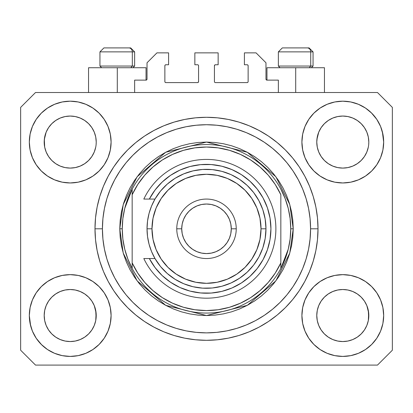 <?xml version="1.0" encoding="UTF-8"?>
<svg xmlns="http://www.w3.org/2000/svg" width="413" height="413" viewBox="0 0 413 413"><rect width="100%" height="100%" fill="white"/><g stroke="black" fill="none" stroke-linecap="round" stroke-linejoin="round"><path stroke-width="0.62" d="M134.638 92.512L134.638 80.122L146.037 80.122L134.638 80.122L134.638 92.512M147.028 79.131L147.028 62.776L147.028 79.131A0.991 0.991 0 0 1 146.037 80.122L146.414 80.045L146.037 80.122L146.037 67.732L117.292 67.732L117.292 92.512L117.292 67.732L88.547 67.732L88.547 92.512M147.028 62.776L156.94 52.864L168.587 52.864L168.587 64.758L165.861 64.758L168.587 64.758L168.587 52.864L156.94 52.864L147.028 62.776M164.87 65.75L164.87 81.609L164.87 65.75A0.991 0.991 0 0 1 165.861 64.758L165.484 64.836L165.861 64.758M165.861 82.6L197.579 82.6L165.861 82.6A0.991 0.991 0 0 1 164.87 81.609L164.947 81.986L164.87 81.609M198.281 82.311L197.956 82.523L198.57 81.609L198.57 65.75L198.57 81.609A0.991 0.991 0 0 1 197.579 82.6L197.956 82.523L197.579 82.6M197.579 64.758L194.853 64.758L197.579 64.758A0.991 0.991 0 0 1 198.57 65.75L198.493 65.373L198.57 65.75M194.853 64.758L194.853 52.864L194.853 64.758M218.147 52.864L194.853 52.864L218.147 52.864L218.147 64.758L215.421 64.758L218.147 64.758L218.147 52.864M214.719 65.047L215.044 64.836L214.43 65.75L214.43 81.609L214.43 65.75A0.991 0.991 0 0 1 215.421 64.758L215.044 64.836L215.421 64.758M215.421 82.6L247.139 82.6L215.421 82.6A0.991 0.991 0 0 1 214.43 81.609L214.507 81.986L214.43 81.609M248.13 81.609L248.13 65.75L248.13 81.609A0.991 0.991 0 0 1 247.139 82.6L247.516 82.523L247.139 82.6M247.139 64.758L244.413 64.758L247.139 64.758A0.991 0.991 0 0 1 248.13 65.75L248.053 65.373L248.13 65.75M244.413 64.758L244.413 52.864L256.06 52.864L265.972 62.776L265.972 79.131L265.972 62.776L256.06 52.864L244.413 52.864L244.413 64.758M266.963 67.732L295.708 67.732L295.708 92.512L295.708 67.732L324.453 67.732L266.963 67.732L266.963 80.122L278.362 80.122L266.963 80.122A0.991 0.991 0 0 1 265.972 79.131L266.049 79.508L265.972 79.131M278.362 80.122L278.362 92.512L278.362 80.122M247.516 64.836L248.053 65.373L247.516 64.836M248.053 81.986L247.516 82.523L248.053 81.986M214.719 82.311L214.507 81.986M198.281 65.047L198.493 65.373M165.484 82.523L164.947 81.986L165.484 82.523M164.947 65.373L165.484 64.836L164.947 65.373M266.963 80.122L266.049 79.508M146.951 79.508L146.414 80.045M321.138 127.638L324.391 123.673L328.335 120.436L324.391 123.673L328.335 120.436L332.832 118.035L328.335 120.436L332.832 118.035L337.715 116.554L332.832 118.035L337.715 116.554L342.79 116.053L347.885 116.554L352.779 118.046L347.865 116.554L352.748 118.035L357.245 120.436L352.748 118.035L357.245 120.436L361.189 123.673L364.426 127.617L366.827 132.114L368.308 136.997L366.827 132.114L368.308 136.997L368.809 142.072A26.019 26.019 0 0 1 342.79 168.091A26.019 26.019 0 0 1 316.771 142.072A26.019 26.019 0 0 0 316.895 144.622L317.272 147.147A26.019 26.019 0 0 0 324.386 160.461M328.273 163.667L332.832 166.109A26.019 26.019 0 0 0 337.705 167.59L332.863 166.124M48.558 127.638L51.811 123.673L55.755 120.436L51.811 123.673L55.755 120.436L60.252 118.035L55.755 120.436L60.252 118.035L65.135 116.554L60.252 118.035L65.135 116.554L70.21 116.053L75.305 116.554L80.199 118.046L75.285 116.554L80.168 118.035L84.665 120.436L80.168 118.035L84.665 120.436L88.609 123.673L91.846 127.617L94.247 132.114L95.728 136.997L94.247 132.114L95.728 136.997L96.229 142.072A26.019 26.019 0 0 1 70.21 168.091A26.019 26.019 0 0 1 44.191 142.072A26.019 26.019 0 0 0 44.315 144.622L44.692 147.147A26.019 26.019 0 0 0 51.806 160.461M51.821 160.476A26.019 26.019 0 0 0 60.246 166.109L55.755 163.708L60.252 166.109A26.019 26.019 0 0 0 65.125 167.59L60.283 166.124M324.417 160.497L328.335 163.708L332.832 166.109L328.335 163.708L332.832 166.109L328.335 163.708L324.396 160.476L321.154 156.527L318.753 152.03L317.272 147.147L318.753 152.03L317.272 147.147L316.771 142.031M65.14 167.59A26.019 26.019 0 0 0 75.28 167.59M88.614 160.461A26.019 26.019 0 0 0 94.247 152.036L91.846 156.527L88.609 160.471L91.862 156.506L88.604 160.476L84.665 163.708L88.609 160.471L84.665 163.708L80.168 166.109L84.727 163.667L80.168 166.109L75.285 167.59A26.019 26.019 0 0 0 88.599 160.476M94.252 152.025A26.019 26.019 0 0 0 95.728 147.157L94.247 152.03L95.728 147.147L94.247 152.03L91.846 156.527L94.247 152.03M51.837 160.497L48.574 156.527L46.173 152.03L44.692 147.147L46.173 152.03L44.692 147.147L44.315 139.522L44.191 142.072A26.019 26.019 0 0 1 70.21 116.053A26.019 26.019 0 0 1 96.229 142.072L96.229 142.113M80.168 166.109L84.665 163.708M324.401 160.476A26.019 26.019 0 0 0 332.826 166.109M337.72 167.59A26.019 26.019 0 0 0 347.86 167.59M364.442 156.506L361.184 160.476L357.245 163.708L361.189 160.471L357.245 163.708L352.748 166.109L357.307 163.667L352.748 166.109L347.865 167.59A26.019 26.019 0 0 0 361.179 160.476M361.194 160.461A26.019 26.019 0 0 0 368.308 147.157L366.827 152.03L368.308 147.147L366.827 152.03L364.426 156.527M316.895 139.522L318.753 132.114L321.154 127.617L324.391 123.673L321.154 127.617L318.753 132.114L317.272 136.997L316.771 142.072A26.019 26.019 0 0 1 342.79 116.053A26.019 26.019 0 0 1 368.809 142.072L368.809 142.113M352.748 166.109L357.245 163.708M316.895 318.082L316.771 315.532L317.272 320.607L318.753 325.49L317.272 320.607L316.771 315.295M366.816 305.548L368.308 310.457L368.685 318.077A26.019 26.019 0 0 0 368.685 318.077L368.809 315.532A26.019 26.019 0 0 1 342.79 341.551A26.019 26.019 0 0 1 316.771 315.532A26.019 26.019 0 0 1 342.79 289.513A26.019 26.019 0 0 1 368.809 315.532L368.809 315.573M368.809 315.532L368.685 312.982L368.308 320.612L366.827 325.49L368.308 320.607L366.827 325.49L364.426 329.987L366.827 325.49L364.426 329.987L361.189 333.931L364.426 329.987L361.189 333.931L357.245 337.168L361.189 333.931L357.245 337.168L352.748 339.569L357.245 337.168L352.748 339.569L347.865 341.05L352.748 339.569L347.865 341.05L342.79 341.551L337.715 341.05L332.826 339.569L337.715 341.05L332.826 339.569L328.335 337.168L332.832 339.569L328.335 337.168L324.391 333.931L321.154 329.987L318.753 325.49L317.272 320.607M44.315 318.082L44.191 315.532L44.692 320.607L46.173 325.49L44.692 320.607L44.191 315.295M94.236 305.548L95.728 310.457L96.105 318.077A26.019 26.019 0 0 0 96.105 318.077L96.229 315.532A26.019 26.019 0 0 1 70.21 341.551A26.019 26.019 0 0 1 44.191 315.532A26.019 26.019 0 0 1 70.21 289.513A26.019 26.019 0 0 1 96.229 315.532L96.229 315.573M96.229 315.532L96.105 312.982L95.728 320.612L94.247 325.49L95.728 320.607L94.247 325.49L91.846 329.987L94.247 325.49L91.846 329.987L88.604 333.936L84.665 337.168L88.609 333.931L84.665 337.168L80.168 339.569L84.665 337.168L80.168 339.569L75.285 341.05L80.168 339.569L75.285 341.05L70.21 341.551L65.135 341.05L60.246 339.569L65.135 341.05L60.246 339.569L55.755 337.168L60.252 339.569L55.755 337.168L51.811 333.931L48.574 329.987L46.173 325.49L44.692 320.607M41.3 286.622L47.495 281.537L54.562 277.758L62.234 275.43L70.21 274.645L78.186 275.43L85.858 277.758L92.925 281.537L99.12 286.622L104.205 292.817L107.984 299.884L110.312 307.556L111.097 315.532A40.887 40.887 0 0 1 70.21 356.419A40.887 40.887 0 0 1 29.323 315.532L30.108 307.556L32.436 299.884L36.215 292.817L41.3 286.622L44.191 283.989M382.892 307.556L383.677 315.532A40.887 40.887 0 0 1 342.79 356.419A40.887 40.887 0 0 1 301.903 315.532L302.688 307.556L305.016 299.884L308.795 292.817L313.88 286.622L320.075 281.537L327.142 277.758L334.814 275.43L342.79 274.645L350.766 275.43L358.438 277.758L365.505 281.537L371.7 286.622L376.785 292.817L380.564 299.884L382.892 307.556L383.677 315.532L382.892 323.508L380.564 331.18L376.785 338.247L371.7 344.442L365.505 349.527L358.438 353.306L350.766 355.634L342.79 356.419L334.814 355.634L327.142 353.306L320.075 349.527L313.88 344.442L308.795 338.247L305.016 331.18L302.688 323.508L301.903 315.532A40.887 40.887 0 0 1 342.79 274.645A40.887 40.887 0 0 1 383.677 315.532L382.892 323.508M382.376 131.83L383.677 142.072A40.887 40.887 0 0 1 342.79 182.959A40.887 40.887 0 0 1 301.903 142.072L302.688 134.096L305.016 126.424L308.795 119.357L313.88 113.162L320.075 108.077L327.142 104.298L334.814 101.97L342.79 101.185L350.766 101.97L358.438 104.298L365.505 108.077L371.7 113.162L376.785 119.357L380.564 126.424L382.892 134.096L383.677 142.072L382.892 150.048L380.564 157.72L376.785 164.787L371.7 170.982L368.809 173.615M30.108 150.048L29.323 142.072A40.887 40.887 0 0 1 70.21 101.185A40.887 40.887 0 0 1 111.097 142.072A40.887 40.887 0 0 1 70.21 182.959A40.887 40.887 0 0 1 29.323 142.072L30.108 134.096L32.436 126.424L36.215 119.357L41.3 113.162L47.495 108.077L54.562 104.298L62.234 101.97L70.21 101.185L78.186 101.97L85.858 104.298L92.925 108.077L99.12 113.162L104.205 119.357L107.984 126.424L110.312 134.096L111.097 142.072L110.312 150.048L107.984 157.72L104.205 164.787L99.12 170.982L92.925 176.067L85.858 179.846L78.186 182.174L70.21 182.959L62.234 182.174L54.562 179.846L47.495 176.067L41.3 170.982L36.215 164.787L32.436 157.72L30.108 150.048L29.323 142.072L30.108 134.096M318.01 228.802A111.51 111.51 0 0 1 206.5 340.312A111.51 111.51 0 0 1 94.99 228.802L95.527 217.873L97.132 207.047L99.791 196.433L103.477 186.129L108.16 176.237L113.781 166.852L120.302 158.06L127.648 149.95L135.758 142.604L144.55 136.084L153.935 130.462L163.827 125.779L174.131 122.093L184.745 119.434L195.571 117.829L206.5 117.292L217.429 117.829L228.255 119.434L238.869 122.093L249.173 125.779L259.065 130.462L268.45 136.084L277.242 142.604L285.352 149.95L292.698 158.06L299.219 166.852L304.84 176.237L309.523 186.129L313.209 196.433L315.868 207.047L317.473 217.873L318.01 228.802L317.473 239.731L315.868 250.557L313.209 261.171L309.523 271.475L304.84 281.367L299.219 290.752L292.698 299.544L285.352 307.654L277.242 315L268.45 321.52L259.065 327.142L249.173 331.825L238.869 335.511L228.255 338.17L217.429 339.775L206.5 340.312L195.571 339.775L184.745 338.17L174.131 335.511L163.827 331.825L153.935 327.142L144.55 321.52L135.758 315L127.648 307.654L120.302 299.544L113.781 290.752L108.16 281.367L103.477 271.475L99.791 261.171L97.132 250.557L95.527 239.731L94.99 228.802A111.51 111.51 0 0 1 206.5 117.292A111.51 111.51 0 0 1 318.01 228.802L310.576 228.802L318.01 228.802M51.868 160.523L55.755 163.708L60.252 166.109M324.448 160.523L321.154 156.527L318.753 152.03M84.727 293.937L80.137 291.48M88.552 297.081L91.846 301.077L94.267 305.62M91.862 301.098L94.247 305.574A26.019 26.019 0 0 0 88.614 297.143M88.599 297.128A26.019 26.019 0 0 0 80.174 291.495L75.285 290.014L80.168 291.495L84.665 293.896L88.609 297.133L91.846 301.077L88.583 297.107M80.168 291.495L80.168 291.495A26.019 26.019 0 0 0 75.295 290.014L80.168 291.495L84.665 293.896L88.609 297.133M55.693 293.937L60.283 291.48L55.755 293.896L51.811 297.133L48.574 301.077L46.173 305.574L44.692 310.457L46.173 305.574L48.574 301.077L51.811 297.133L55.755 293.896L60.252 291.495L65.135 290.014L60.252 291.495A26.019 26.019 0 0 0 51.821 297.128M48.558 301.098L51.811 297.133L55.755 293.896M357.307 293.937L352.717 291.48M361.132 297.081L364.426 301.077L366.847 305.62M361.179 297.128A26.019 26.019 0 0 0 352.754 291.495L347.865 290.014L352.748 291.495L357.245 293.896L361.189 297.133L364.426 301.077L366.827 305.574A26.019 26.019 0 0 0 361.194 297.143M352.748 291.495L352.748 291.495A26.019 26.019 0 0 0 347.875 290.014L352.748 291.495L357.245 293.896L361.189 297.133L364.426 301.077M328.273 293.937L332.863 291.48L328.335 293.896L324.391 297.133L321.154 301.077L318.753 305.574L317.272 310.457L318.753 305.574L321.154 301.077L324.391 297.133L328.335 293.896L332.832 291.495L337.715 290.014L332.832 291.495A26.019 26.019 0 0 0 324.401 297.128M321.138 301.098L324.391 297.133L328.335 293.896M364.442 127.638L366.827 132.114M368.685 139.522L368.685 139.527A26.019 26.019 0 0 0 368.685 139.522L368.308 136.997M332.832 118.035L337.731 116.549L342.79 116.053M91.862 127.638L94.247 132.114M96.105 139.522L96.105 139.527A26.019 26.019 0 0 0 96.105 139.522L95.728 136.997M60.252 118.035L65.151 116.549L70.21 116.053M44.315 139.522L46.173 132.114L48.574 127.617L51.811 123.673L48.574 127.617L46.173 132.114L44.692 136.997L44.191 142.031M44.315 312.982L44.191 315.532L44.692 310.457L46.173 305.574A26.019 26.019 0 0 0 44.692 310.447L44.315 312.982A26.019 26.019 0 0 0 44.191 315.522L44.315 312.982M96.105 312.982L94.247 305.574L95.728 310.457A26.019 26.019 0 0 0 94.252 305.579M316.895 312.982L316.771 315.532L317.272 310.457L318.753 305.574A26.019 26.019 0 0 0 317.272 310.447L316.895 312.982A26.019 26.019 0 0 0 316.771 315.522L316.895 312.982M368.685 312.982L366.827 305.574L368.308 310.457A26.019 26.019 0 0 0 366.832 305.579M377.482 365.092L35.518 365.092L20.65 350.224L20.65 107.38L35.518 92.512L377.482 92.512L392.35 107.38L392.35 350.224L377.482 365.092L392.35 350.224L392.35 107.38L377.482 92.512L35.518 92.512L20.65 107.38L20.65 350.224L35.518 365.092L377.482 365.092M30.624 325.774L29.323 315.532A40.887 40.887 0 0 1 70.21 274.645A40.887 40.887 0 0 1 111.097 315.532L110.312 323.508L107.984 331.18L104.205 338.247L99.12 344.442L92.925 349.527L85.858 353.306L78.186 355.634L70.21 356.419L62.234 355.634L54.562 353.306L47.495 349.527L41.3 344.442L36.215 338.247L32.436 331.18L30.108 323.508L29.323 315.532L30.108 307.556M368.809 283.989L371.7 286.622M44.191 173.615L41.3 170.982M371.7 170.982L365.505 176.067L358.438 179.846L350.766 182.174L342.79 182.959L334.814 182.174L327.142 179.846L320.075 176.067L313.88 170.982L308.795 164.787L305.016 157.72L302.688 150.048L301.903 142.072A40.887 40.887 0 0 1 342.79 101.185A40.887 40.887 0 0 1 383.677 142.072L382.892 150.048M313.209 196.433L312.558 194.363M249.173 125.779L238.869 122.093L249.173 125.779M174.131 122.093L163.827 125.779L174.131 122.093M103.477 186.129L102.796 187.822M99.791 261.171L100.442 263.241M163.827 331.825L174.131 335.511L163.827 331.825M238.869 335.511L249.173 331.825L238.869 335.511M309.523 271.475L310.204 269.782M146.037 67.732L88.547 67.732M47.495 108.077L46.39 108.841M36.215 119.357L40.397 114.091M96.229 142.072L96.105 144.622M75.285 167.59L70.21 168.091L65.135 167.59L70.21 168.091L75.285 167.59M376.785 119.357L371.272 112.734M320.075 108.077L313.88 113.162M305.016 126.424L304.071 128.933M376.785 164.787L377.539 163.615M368.809 142.072L368.685 144.622M347.865 167.59L342.79 168.091L337.715 167.59L342.79 168.091L347.865 167.59M365.505 349.527L366.61 348.763M376.785 338.247L372.603 343.513M332.832 291.495L337.715 290.014L342.79 289.513L347.865 290.014L342.79 289.513A26.019 26.019 0 0 1 347.86 290.014M36.215 292.817L35.461 293.989M36.215 338.247L41.728 344.87M92.925 349.527L99.12 344.442M107.984 331.18L108.929 328.671M60.252 291.495L65.135 290.014L70.21 289.513L75.285 290.014L70.21 289.513A26.019 26.019 0 0 0 65.14 290.014M41.3 113.162L41.728 112.734M96.229 110.529L99.12 113.162M371.7 113.162L372.603 114.091M371.7 344.442L371.272 344.87M316.771 347.075L313.88 344.442M41.3 344.442L40.397 343.513M75.28 290.014A26.019 26.019 0 0 0 70.22 289.513L65.135 290.014M51.806 297.143A26.019 26.019 0 0 0 46.173 305.568L48.574 301.077M324.386 297.143A26.019 26.019 0 0 0 318.753 305.568L321.154 301.077M347.865 116.554L352.748 118.035L357.245 120.436L361.189 123.673L364.426 127.617M55.755 163.708L51.811 160.471L48.574 156.527L46.173 152.03M84.665 120.436L88.609 123.673L91.846 127.617M44.692 136.997L46.173 132.114L48.574 127.617M337.715 290.014L342.79 289.513M317.272 136.997L318.753 132.114L321.154 127.617M324.391 333.931L328.335 337.168L324.391 333.931L321.154 329.987L318.753 325.49M342.79 341.551L337.715 341.05L342.79 341.551L347.865 341.05L342.79 341.551M368.685 318.082L368.308 320.607M51.811 333.931L55.755 337.168L51.811 333.931L48.574 329.987L46.173 325.49M70.21 341.551L65.135 341.05L70.21 341.551L75.285 341.05L70.21 341.551M96.105 318.082L95.728 320.607M75.285 116.554L80.168 118.035M310.731 66.049L309.27 67.732L310.731 66.049L313.054 66.049L310.731 66.049L310.731 51.873L310.731 66.049L278.362 66.049L310.731 66.049M308.976 47.908L307.298 47.908A3.965 3.433 90 0 1 310.731 51.873L278.362 51.873L282.327 47.908L278.362 51.873L278.362 66.049L280.045 67.732M311.371 67.732L313.054 66.049L313.054 51.873L309.089 47.908L313.054 51.873L310.731 51.873A3.965 3.433 -90 0 0 307.298 47.908L282.358 47.908M283.039 47.908L285.646 47.908M307.298 47.908L282.456 47.908M278.532 51.873L310.731 51.873M132.315 66.049L130.854 67.732L132.315 66.049L134.638 66.049L132.315 66.049L132.315 51.873L132.315 66.049L99.946 66.049L132.315 66.049M130.56 47.908L128.882 47.908A3.965 3.433 90 0 1 132.315 51.873L99.946 51.873L103.911 47.908L99.946 51.873L99.946 66.049L101.629 67.732M132.955 67.732L134.638 66.049L134.638 51.873L130.673 47.908L134.638 51.873L132.315 51.873A3.965 3.433 -90 0 0 128.882 47.908L103.942 47.908M104.623 47.908L107.23 47.908M128.882 47.908L104.04 47.908M100.116 51.873L132.315 51.873M119.77 228.802L122.248 228.802A84.252 84.252 0 0 1 280.84 189.154A84.252 84.252 0 0 1 290.752 228.802L293.23 228.802L289.761 253.086L275.884 280.84L247.315 305.331L206.5 315.532L165.685 305.331L137.116 280.84L123.239 253.086L119.77 228.802L120.188 237.305L121.437 245.725L123.502 253.98L126.373 261.992L130.012 269.684L134.385 276.989L139.455 283.824L145.175 290.127L151.478 295.847L158.313 300.917L165.618 305.29L173.31 308.929L181.322 311.8L189.577 313.865L197.997 315.114L206.5 315.532L215.003 315.114L223.423 313.865L231.678 311.8L239.69 308.929L247.382 305.29L254.687 300.917L261.522 295.847L267.825 290.127L273.545 283.824L278.615 276.989L282.988 269.684L286.627 261.992L289.498 253.98L291.563 245.725L292.812 237.305L293.23 228.802L292.812 220.299L291.563 211.879L289.498 203.624L286.627 195.612L282.988 187.92L278.615 180.615L273.545 173.78L267.825 167.477L261.522 161.757L254.687 156.687L247.382 152.314L239.69 148.675L231.678 145.804L223.423 143.739L215.003 142.49L206.5 142.072L197.997 142.49L189.577 143.739L181.322 145.804L173.31 148.675L165.618 152.314L158.313 156.687L151.478 161.757L145.175 167.477L139.455 173.78L134.385 180.615L130.012 187.92L126.373 195.612L123.502 203.624L121.437 211.879L120.188 220.299L119.77 228.802L123.239 204.518L137.116 176.764L165.685 152.273L206.5 142.072L247.315 152.273L275.884 176.764L289.761 204.518L293.23 228.802L290.752 228.802A84.252 84.252 0 0 1 280.84 268.45L288.238 249.235L290.122 239.096L290.752 228.802L290.122 218.508L288.238 208.369L285.125 198.534L280.84 189.154A84.252 84.252 0 0 0 132.16 189.154L132.16 262.869L137.756 273.091L144.751 282.415L153.001 290.649L162.335 297.623L172.567 303.204L183.486 307.272L194.874 309.745L206.5 310.576L218.126 309.745L229.514 307.272L240.433 303.204L250.665 297.623L259.999 290.649L268.249 282.415L275.244 273.091L280.84 262.869L280.84 194.735L275.244 184.513L268.249 175.189L259.999 166.955L250.665 159.981L240.433 154.4L229.514 150.332L218.126 147.859L206.5 147.028L194.874 147.859L183.486 150.332L172.567 154.4L162.335 159.981L153.001 166.955L144.751 175.189L137.756 184.513L132.16 194.735A81.774 81.774 0 0 1 280.84 194.735L280.84 262.869A81.774 81.774 0 0 1 132.16 262.869L132.16 268.45A84.252 84.252 0 0 1 122.248 228.802L119.77 228.802M94.99 228.802L102.424 228.802A104.076 104.076 0 0 1 206.5 124.726A104.076 104.076 0 0 1 310.576 228.802L310.075 239.003L308.578 249.106L306.095 259.013L302.652 268.631L298.289 277.861L293.034 286.622L286.952 294.825L280.091 302.393L272.523 309.254L264.32 315.336L255.559 320.591L246.329 324.954L236.711 328.397L226.804 330.88L216.701 332.377L206.5 332.878L196.299 332.377L186.196 330.88L176.289 328.397L166.671 324.954L157.441 320.591L148.68 315.336L140.477 309.254L132.909 302.393L126.048 294.825L119.966 286.622L114.711 277.861L110.348 268.631L106.905 259.013L104.422 249.106L102.925 239.003L102.424 228.802L102.925 218.601L104.422 208.498L106.905 198.591L110.348 188.973L114.711 179.743L119.966 170.982L126.048 162.779L132.909 155.211L140.477 148.35L148.68 142.268L157.441 137.013L166.671 132.65L176.289 129.207L186.196 126.724L196.299 125.227L206.5 124.726L216.701 125.227L226.804 126.724L236.711 129.207L246.329 132.65L255.559 137.013L264.32 142.268L272.523 148.35L280.091 155.211L286.952 162.779L293.034 170.982L298.289 179.743L302.652 188.973L306.095 198.591L308.578 208.498L310.075 218.601L310.576 228.802A104.076 104.076 0 0 1 206.5 332.878A104.076 104.076 0 0 1 102.424 228.802L94.99 228.802M280.84 268.45A84.252 84.252 0 0 1 132.16 268.45A84.252 84.252 0 0 0 280.84 268.45L280.84 262.869L280.84 268.45L285.125 259.07L288.238 249.235M313.209 261.171L312.558 263.241M103.477 271.475L102.796 269.782M99.791 196.433L100.442 194.363M309.523 186.129L310.204 187.822M132.16 189.154L124.762 208.369L122.878 218.508L122.248 228.802L122.878 239.096L124.762 249.235L127.875 259.07L132.16 268.45L132.16 189.154L127.875 198.534L124.762 208.369M149.346 258.538L154.994 258.538L151.556 251.563L149.057 244.197L147.539 236.566L147.028 228.802L151.984 228.802A54.516 54.516 0 0 1 206.5 174.286A54.516 54.516 0 0 1 261.016 228.802L265.972 228.802A59.472 59.472 0 0 0 206.5 169.33A59.472 59.472 0 0 0 147.028 228.802A59.472 59.472 0 0 1 206.5 169.33A59.472 59.472 0 0 1 265.972 228.802L265.177 238.492L262.818 247.919L258.951 256.834L253.68 265.007L247.155 272.208L239.54 278.254L231.043 282.972L221.895 286.245L212.328 287.99L202.613 288.145L192.995 286.72L183.739 283.746L175.097 279.307L167.286 273.514L160.528 266.53L154.994 258.538L149.346 258.538L155.056 267.593L162.19 275.574L170.548 282.265L179.898 287.484L189.985 291.077L200.527 292.951L211.229 293.054L221.807 291.387L231.956 287.985L241.409 282.951L249.896 276.426L257.18 268.579L263.071 259.638L267.397 249.844L270.04 239.473L270.928 228.802L270.04 218.131L267.397 207.76L263.071 197.966L257.18 189.025L249.896 181.178L241.409 174.653L231.956 169.619L221.807 166.217L211.229 164.55L200.527 164.653L189.985 166.527L179.898 170.12L170.548 175.339L162.19 182.03L155.056 190.011L149.346 199.066L154.994 199.066L160.528 191.074L167.286 184.09L175.097 178.297L183.739 173.858L192.995 170.884L202.613 169.459L212.328 169.614L221.895 171.359L231.043 174.632L239.54 179.35L247.155 185.396L253.68 192.597L258.951 200.77L262.818 209.685L265.177 219.112L265.972 228.802A59.472 59.472 0 0 1 206.5 288.274A59.472 59.472 0 0 1 147.028 228.802L147.539 221.038L149.057 213.407L151.556 206.041L154.994 199.066L143.812 199.066A69.384 69.384 0 0 1 249.653 174.472A69.384 69.384 0 0 1 249.653 283.132A69.384 69.384 0 0 1 143.812 258.538L149.346 258.538L143.812 258.538A69.384 69.384 0 0 0 249.653 283.132A69.384 69.384 0 0 0 249.653 174.472A69.384 69.384 0 0 0 143.812 199.066L149.346 199.066A64.428 64.428 0 0 1 247.186 178.844A64.428 64.428 0 0 1 247.186 278.76A64.428 64.428 0 0 1 149.346 258.538L143.812 258.538M176.764 228.802L181.72 228.802A24.78 24.78 0 0 1 206.5 204.022A24.78 24.78 0 0 1 231.28 228.802L236.236 228.802A29.736 29.736 0 0 0 206.5 199.066A29.736 29.736 0 0 0 176.764 228.802A29.736 29.736 0 0 1 206.5 199.066A29.736 29.736 0 0 1 236.236 228.802A29.736 29.736 0 0 1 206.5 258.538A29.736 29.736 0 0 1 176.764 228.802A29.736 29.736 0 0 0 206.5 258.538A29.736 29.736 0 0 0 236.236 228.802L231.28 228.802L230.805 223.97L229.396 219.318L227.104 215.034L224.022 211.28L220.268 208.198L215.984 205.906L211.332 204.497L206.5 204.022L201.668 204.497L197.016 205.906L192.732 208.198L188.978 211.28L185.896 215.034L183.604 219.318L182.195 223.97L181.72 228.802L182.195 233.634L183.604 238.286L185.896 242.57L188.978 246.324L192.732 249.406L197.016 251.698L201.668 253.107L206.5 253.582L211.332 253.107L215.984 251.698L220.268 249.406L224.022 246.324L227.104 242.57L229.396 238.286L230.805 233.634L231.28 228.802A24.78 24.78 0 0 1 206.5 253.582A24.78 24.78 0 0 1 181.72 228.802L176.764 228.802M153.641 265.636L156.661 269.632M168.303 280.685L172.443 283.494M197.316 292.574L202.262 293.091M207.853 293.215L212.798 292.92M238.162 284.913L242.286 282.378M246.938 278.961L250.536 275.832M254.635 271.625L257.614 268.027M257.614 189.577L254.635 185.979M250.536 181.772L246.938 178.643M223.159 166.563L218.358 165.474M212.798 164.684L207.853 164.389M163.982 180.393L160.352 183.842M156.661 187.972L153.641 191.968M151.984 228.802L153.032 239.437L156.135 249.664L161.173 259.09L167.952 267.35L176.212 274.129L185.638 279.167L195.865 282.27L206.5 283.318L217.135 282.27L227.362 279.167L236.788 274.129L245.048 267.35L251.827 259.09L256.865 249.664L259.968 239.437L261.016 228.802L259.968 218.167L256.865 207.94L251.827 198.514L245.048 190.254L236.788 183.475L227.362 178.437L217.135 175.334L206.5 174.286L195.865 175.334L185.638 178.437L176.212 183.475L167.952 190.254L161.173 198.514L156.135 207.94L153.032 218.167L151.984 228.802L147.028 228.802A59.472 59.472 0 0 0 206.5 288.274A59.472 59.472 0 0 0 265.972 228.802L261.016 228.802A54.516 54.516 0 0 1 206.5 283.318A54.516 54.516 0 0 1 151.984 228.802M143.812 199.066L149.346 199.066M324.453 67.732L324.453 92.512"/></g></svg>
